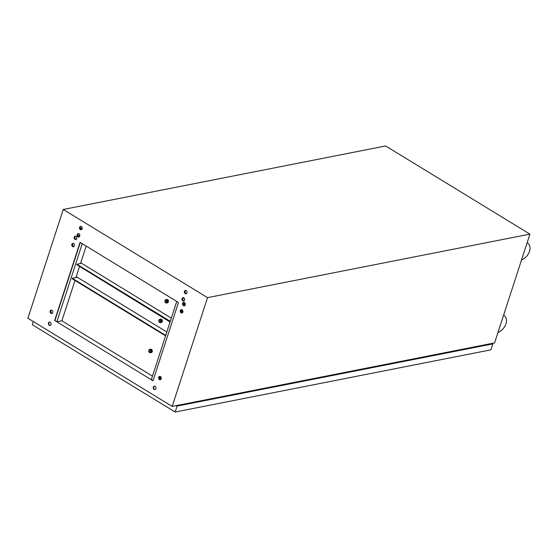 <?xml version="1.0" encoding="UTF-8"?>
<svg xmlns="http://www.w3.org/2000/svg" width="558" height="558" viewBox="0 0 558 558"><rect width="100%" height="100%" fill="white"/><g stroke="black" fill="none" stroke-linecap="round" stroke-linejoin="round"><path stroke-width="0.84" d="M181.099 312.885A1.737 1.353 -101.1 0 0 181.936 313.052A1.737 1.353 -101.1 0 0 182.968 311.622A1.737 1.353 -101.1 0 0 182.096 309.809A1.737 1.353 -101.1 0 0 181.266 309.648A1.737 1.353 -101.1 0 0 180.234 311.078A1.737 1.353 -101.1 0 0 181.099 312.885M182.32 312.892A1.737 1.353 78.9 0 1 181.908 312.724A1.737 1.353 78.9 0 1 181.043 311.183A1.737 1.353 78.9 0 1 181.685 309.648M183.456 305.638A1.737 1.353 -101.1 0 0 184.293 305.798A1.737 1.353 -101.1 0 0 185.319 304.368A1.737 1.353 -101.1 0 0 184.454 302.562A1.737 1.353 -101.1 0 0 183.617 302.394A1.737 1.353 -101.1 0 0 182.592 303.824A1.737 1.353 -101.1 0 0 183.456 305.638M184.677 305.638A1.737 1.353 78.9 0 1 184.259 305.477A1.737 1.353 78.9 0 1 183.401 303.929A1.737 1.353 78.9 0 1 184.035 302.394M182.829 300.908A1.737 1.353 -101.1 0 0 183.666 301.069A1.737 1.353 -101.1 0 0 184.698 299.639A1.737 1.353 -101.1 0 0 183.826 297.832A1.737 1.353 -101.1 0 0 182.996 297.665A1.737 1.353 -101.1 0 0 181.964 299.095A1.737 1.353 -101.1 0 0 182.829 300.908M184.049 300.915A1.737 1.353 78.9 0 1 183.638 300.748A1.737 1.353 78.9 0 1 182.773 299.2A1.737 1.353 78.9 0 1 183.415 297.665M80.345 229.582A1.737 1.353 -101.1 0 0 81.175 229.75A1.737 1.353 -101.1 0 0 82.207 228.32A1.737 1.353 -101.1 0 0 81.342 226.506A1.737 1.353 -101.1 0 0 80.505 226.346A1.737 1.353 -101.1 0 0 79.473 227.776A1.737 1.353 -101.1 0 0 80.345 229.582M80.924 226.346A1.737 1.353 -101.1 0 0 80.282 227.88A1.737 1.353 -101.1 0 0 81.147 229.429A1.737 1.353 -101.1 0 0 81.566 229.589M77.987 236.836A1.737 1.353 -101.1 0 0 78.817 237.004A1.737 1.353 -101.1 0 0 79.85 235.574A1.737 1.353 -101.1 0 0 78.985 233.76A1.737 1.353 -101.1 0 0 78.148 233.593A1.737 1.353 -101.1 0 0 77.116 235.03A1.737 1.353 -101.1 0 0 77.987 236.836M78.566 233.593A1.737 1.353 -101.1 0 0 77.925 235.134A1.737 1.353 -101.1 0 0 78.79 236.676A1.737 1.353 -101.1 0 0 79.208 236.843M75.002 239.361A1.737 1.353 -101.1 0 0 75.839 239.528A1.737 1.353 -101.1 0 0 76.871 238.092A1.737 1.353 -101.1 0 0 76 236.285A1.737 1.353 -101.1 0 0 75.17 236.118A1.737 1.353 -101.1 0 0 74.137 237.548A1.737 1.353 -101.1 0 0 75.002 239.361M75.588 236.118A1.737 1.353 -101.1 0 0 74.946 237.659A1.737 1.353 -101.1 0 0 75.811 239.201A1.737 1.353 -101.1 0 0 76.223 239.368M72.645 246.608A1.737 1.353 -101.1 0 0 73.482 246.776A1.737 1.353 -101.1 0 0 74.514 245.346A1.737 1.353 -101.1 0 0 73.649 243.539A1.737 1.353 -101.1 0 0 72.812 243.372A1.737 1.353 -101.1 0 0 71.78 244.802A1.737 1.353 -101.1 0 0 72.645 246.608M73.231 243.372A1.737 1.353 -101.1 0 0 72.589 244.906A1.737 1.353 -101.1 0 0 73.454 246.455A1.737 1.353 -101.1 0 0 73.872 246.615M50.973 313.331A1.737 1.353 -101.1 0 0 51.803 313.491A1.737 1.353 -101.1 0 0 52.836 312.061A1.737 1.353 -101.1 0 0 51.971 310.255A1.737 1.353 -101.1 0 0 51.134 310.088A1.737 1.353 -101.1 0 0 50.101 311.517A1.737 1.353 -101.1 0 0 50.973 313.331M51.552 310.088A1.737 1.353 -101.1 0 0 50.911 311.622A1.737 1.353 -101.1 0 0 51.775 313.171A1.737 1.353 -101.1 0 0 52.194 313.331M49.237 325.307A1.737 1.353 -101.1 0 0 50.074 325.474A1.737 1.353 -101.1 0 0 51.106 324.045A1.737 1.353 -101.1 0 0 50.241 322.231A1.737 1.353 -101.1 0 0 49.404 322.064A1.737 1.353 -101.1 0 0 48.372 323.5A1.737 1.353 -101.1 0 0 49.237 325.307M49.606 322.05A1.737 1.353 -101.1 0 0 48.776 323.549A1.737 1.353 -101.1 0 0 49.641 325.23A1.737 1.353 -101.1 0 0 50.269 325.412M159.421 379.6A1.737 1.353 -101.1 0 0 160.258 379.768A1.737 1.353 -101.1 0 0 161.29 378.338A1.737 1.353 -101.1 0 0 160.418 376.524A1.737 1.353 -101.1 0 0 159.588 376.364A1.737 1.353 -101.1 0 0 158.556 377.794A1.737 1.353 -101.1 0 0 159.421 379.6M160.641 379.607A1.737 1.353 78.9 0 1 160.23 379.44A1.737 1.353 78.9 0 1 159.365 377.899A1.737 1.353 78.9 0 1 160.007 376.364M154.085 389.379A1.737 1.353 -101.1 0 0 154.922 389.547A1.737 1.353 -101.1 0 0 155.947 388.11A1.737 1.353 -101.1 0 0 155.082 386.303A1.737 1.353 -101.1 0 0 154.245 386.136A1.737 1.353 -101.1 0 0 153.22 387.566A1.737 1.353 -101.1 0 0 154.085 389.379M154.454 386.115A1.737 1.353 -101.1 0 0 153.617 387.622A1.737 1.353 -101.1 0 0 154.489 389.296A1.737 1.353 -101.1 0 0 155.117 389.484M185.186 293.654A1.737 1.353 -101.1 0 0 186.023 293.822A1.737 1.353 -101.1 0 0 187.056 292.392A1.737 1.353 -101.1 0 0 186.184 290.579A1.737 1.353 -101.1 0 0 185.354 290.411A1.737 1.353 -101.1 0 0 184.321 291.848A1.737 1.353 -101.1 0 0 185.186 293.654M186.407 293.661A1.737 1.353 78.9 0 1 185.995 293.494A1.737 1.353 78.9 0 1 185.13 291.953A1.737 1.353 78.9 0 1 185.772 290.418M81.524 228.424L81.196 229.45M79.173 235.678L78.838 236.704M82.124 228.794L81.133 228.187L80.819 229.157M79.773 236.041L78.776 235.441L78.462 236.404M86.176 246.085L80.512 263.516M79.494 266.647L75.944 277.584M74.995 280.486L61.896 320.801L152.467 376.148M183.38 297.693L184.273 298.237M184.963 303.064L184.196 305.435M182.612 310.311L181.838 312.682M160.934 377.027L160.16 379.398M80.296 242.486L54.914 320.606L56.86 321.792L61.896 320.801M54.914 320.606L153.011 380.793L178.455 302.478L80.059 242.346L54.607 320.662M153.08 380.591L151.364 379.545L176.746 301.432M529.926 234.13L494.583 342.912L172.185 406.419L27.9 318.248L63.242 209.473L385.641 145.966L529.926 234.13L207.527 297.637L63.242 209.473M172.185 406.419L207.527 297.637M183.212 297.832L184.503 298.621M184.621 302.68L183.833 305.093M182.264 309.927L181.483 312.341M160.585 376.643L159.804 379.056M82.242 243.679L56.86 321.792M166.5 300.797L166.995 300.699M395.524 362.672A1.639 0.6 18 0 1 394.966 362.533L395.42 362.693M397.275 362.156L396.759 362.261M392.665 362.986L392.037 363.188M477.732 346.476L477.271 346.316A1.639 0.6 18 0 0 477.836 346.455M474.984 346.769L474.558 347.104M479.615 345.855L479.071 346.044M187.167 403.713L186.714 403.553A1.639 0.6 18 0 0 187.272 403.692M184.419 404.006L183.994 404.341M189.023 403.183L188.506 403.281M269.486 387.503L269.026 387.343A1.639 0.6 18 0 0 269.584 387.482M266.731 387.789L266.305 388.124M271.334 386.966L270.818 387.071M492.037 343.407L492.833 343.895L490.9 349.838L175.149 412.034L32.308 324.749L33.34 321.575M492.833 343.895L177.081 406.091L175.149 412.034M177.081 406.091L176.293 405.61M491.64 343.491L176.691 405.526M346.267 378.331L315.186 384.448M315.793 384.329L315.403 384.581M149.718 352.154A1.214 0.942 -101.1 0 0 150.416 350.006A1.214 0.942 -101.1 0 0 149.718 352.154M150.562 349.573A1.702 1.325 -101.1 0 0 149.739 349.406A1.702 1.325 -101.1 0 0 148.728 350.815A1.702 1.325 -101.1 0 0 149.579 352.586A1.702 1.325 -101.1 0 0 150.402 352.754A1.702 1.325 -101.1 0 0 151.413 351.345A1.702 1.325 -101.1 0 0 150.562 349.573M149.739 349.406L150.646 349.231A1.702 1.325 78.9 0 1 151.469 349.392A1.702 1.325 78.9 0 1 152.32 351.17A1.702 1.325 78.9 0 1 151.309 352.572L150.402 352.754M165.879 334.87L165.105 335.023L72.282 278.303L77.018 277.368L76.174 276.859M150.855 351.861A1.214 0.942 78.9 0 1 150.5 350.061M166.814 331.996L76.244 276.649M165.105 335.023L164.966 335.463L72.142 278.735L72.282 278.303M164.966 335.463L165.74 335.309M165.886 302.408A1.214 0.942 -101.1 0 0 166.584 300.26A1.214 0.942 -101.1 0 0 165.886 302.408M166.723 299.82A1.702 1.325 -101.1 0 0 165.907 299.66A1.702 1.325 -101.1 0 0 164.896 301.062A1.702 1.325 -101.1 0 0 165.747 302.841A1.702 1.325 -101.1 0 0 166.563 303.001A1.702 1.325 -101.1 0 0 167.574 301.599A1.702 1.325 -101.1 0 0 166.723 299.82M165.907 299.66L166.814 299.479A1.702 1.325 78.9 0 1 167.63 299.646A1.702 1.325 78.9 0 1 168.481 301.418A1.702 1.325 78.9 0 1 167.47 302.827L166.563 303.001M171.32 318.137L81.587 263.299L76.858 264.234L76.711 264.666L169.534 321.394L170.309 321.241L169.695 321.771L76.948 264.813M170.448 320.801L169.674 320.955L76.858 264.234M169.674 320.955L169.534 321.394M167.016 302.115A1.214 0.942 78.9 0 1 166.661 300.309M160.474 319.922A1.214 0.942 78.9 0 1 159.776 322.071A1.214 0.942 78.9 0 1 160.474 319.922M159.637 322.503A1.702 1.325 78.9 0 1 158.786 320.731A1.702 1.325 78.9 0 1 159.797 319.322A1.702 1.325 78.9 0 1 160.62 319.49A1.702 1.325 78.9 0 1 161.464 321.262A1.702 1.325 78.9 0 1 160.453 322.67A1.702 1.325 78.9 0 1 159.637 322.503M160.453 322.67L161.36 322.489A1.702 1.325 -101.1 0 0 162.371 321.087A1.702 1.325 -101.1 0 0 161.527 319.309A1.702 1.325 -101.1 0 0 160.704 319.148L159.797 319.322M160.906 321.778A1.214 0.942 78.9 0 1 160.551 319.978M169.695 321.771L170.169 321.673M497.736 332.359C503.121 331.326 510.075 320.969 504.32 315.626L503.567 315.263M500.624 324.317L501.963 320.187M521.298 259.84C526.682 258.807 533.636 248.45 527.882 243.107L527.129 242.744M524.185 251.798L525.524 247.668M160.146 377.682L159.358 377.836"/></g></svg>
